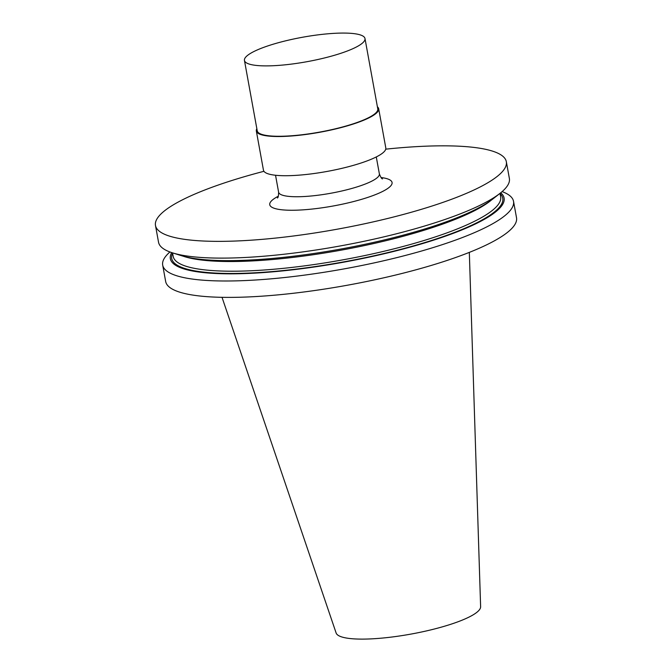 <?xml version="1.0" encoding="UTF-8"?>
<svg xmlns="http://www.w3.org/2000/svg" width="672" height="672" viewBox="0 0 672 672"><rect width="100%" height="100%" fill="white"/><g stroke="black" fill="none" stroke-linecap="round" stroke-linejoin="round"><path stroke-width="1.01" d="M341.527 53.071A61.261 12.424 -10.3 0 0 364.988 38.531A61.261 12.424 -10.3 0 0 330.338 33.6A61.261 12.424 -10.3 0 0 267.91 45.889A61.261 12.424 -10.3 0 0 244.448 60.438A61.261 12.424 -10.3 0 0 279.098 65.36A61.261 12.424 -10.3 0 0 341.527 53.071M513.534 201.348L516.516 217.745A178.298 36.154 169.7 0 1 400.73 273.781A178.298 36.154 169.7 0 1 202.028 296.234A178.298 36.154 169.7 0 1 165.665 281.501L162.691 265.112A178.298 36.154 -10.3 0 0 199.055 279.846A178.298 36.154 -10.3 0 0 232.21 280.946A178.298 36.154 -10.3 0 0 234.184 280.913A178.298 36.154 -10.3 0 0 420.26 251.387A178.298 36.154 -10.3 0 0 513.534 201.348A178.298 36.154 -10.3 0 0 502.127 191.604M377.395 106.789A62.177 12.608 169.7 0 1 378.68 108.746L385.804 147.949A62.177 12.608 169.7 0 1 361.99 162.708A62.177 12.608 169.7 0 1 298.628 175.182A62.177 12.608 169.7 0 1 263.458 170.184L256.334 130.981A62.177 12.608 169.7 0 1 256.855 128.696M378.68 108.746A62.177 12.608 169.7 0 1 354.866 123.514A62.177 12.608 169.7 0 1 291.505 135.988A62.177 12.608 169.7 0 1 256.334 130.981M385.745 149.167A178.298 36.154 169.7 0 1 506.335 161.717A178.298 36.154 169.7 0 1 390.55 217.762A178.298 36.154 169.7 0 1 191.848 240.206A178.298 36.154 169.7 0 1 155.484 225.481A178.298 36.154 169.7 0 1 263.945 171.301M155.484 225.481L158.533 242.222A178.298 36.154 -10.3 0 0 172.519 252.865A178.298 36.154 -10.3 0 0 194.888 256.956A178.298 36.154 -10.3 0 0 228.052 258.065A178.298 36.154 -10.3 0 0 500.018 193.343A178.298 36.154 -10.3 0 0 509.376 178.466L506.335 161.717M500.002 193.36L500.64 196.879A166.412 33.743 -10.3 0 1 413.986 243.466A166.412 33.743 -10.3 0 1 240.643 271.118A166.412 33.743 -10.3 0 1 240.223 271.127A166.412 33.743 -10.3 0 1 173.183 256.385L172.544 252.874L181.272 255.629A169.604 34.39 -10.3 0 0 202.549 259.518A169.604 34.39 -10.3 0 0 235.973 260.534A169.604 34.39 -10.3 0 0 492.803 199.013L500.018 193.343M171.704 252.596A169.604 34.39 -10.3 0 0 238.375 273.748A169.604 34.39 -10.3 0 0 427.552 242.063A169.604 34.39 -10.3 0 0 500.69 192.814M169.932 251.975A178.298 36.154 -10.3 0 0 162.691 265.112M469.325 252.386L480.623 606.74A73.466 14.902 169.7 0 1 452.441 623.734A73.466 14.902 169.7 0 1 378.563 638.4A73.466 14.902 169.7 0 1 336.126 632.999L222.02 297.326M376.286 156.946L379.369 173.872A51.206 10.382 169.7 0 1 359.755 186.026A51.206 10.382 -10.3 0 1 307.574 196.3A51.206 10.382 -10.3 0 1 278.611 192.184L275.537 175.258M244.448 60.438L257.233 130.822A61.261 12.424 -10.3 0 0 291.883 135.744A61.261 12.424 -10.3 0 0 354.32 123.455A61.261 12.424 -10.3 0 0 377.782 108.914L364.988 38.531M278.351 196.182A62.177 12.608 -10.3 0 0 290.254 210.244A62.177 12.608 -10.3 0 0 368.264 197.24A62.177 12.608 -10.3 0 0 381.016 177.526M183.12 256.175A166.412 33.743 -10.3 0 0 238.459 261.442A166.412 33.743 -10.3 0 0 238.888 261.433A166.412 33.743 -10.3 0 0 491.266 200.18M172.612 253.21A168.235 34.112 -10.3 0 0 239.476 273.378A168.235 34.112 -10.3 0 0 425.494 242.357A168.235 34.112 -10.3 0 0 500.06 193.704M277.402 197.971L277.393 197.98C278.132 197.845 278.536 195.913 278.611 192.184M379.369 173.872C380.755 177.358 381.814 179.021 382.544 178.87"/></g></svg>

